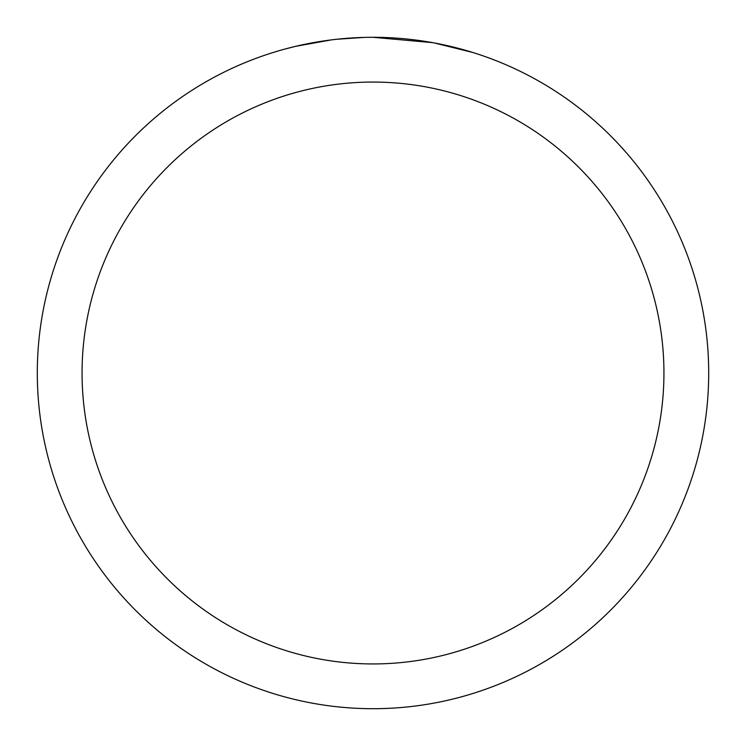 <?xml version="1.0" encoding="UTF-8"?>
<svg xmlns="http://www.w3.org/2000/svg" width="746" height="746" viewBox="0 0 746 746"><rect width="100%" height="100%" fill="white"/><g stroke="black" fill="none" stroke-linecap="round" stroke-linejoin="round"><path stroke-width="1.12" d="M379.695 37.365L384.367 37.496M414.338 39.855L415.755 40.032M373 37.3A335.7 335.7 0 0 1 708.7 373A335.7 335.7 0 0 1 373 708.7A335.7 335.7 0 0 1 37.3 373A335.7 335.7 0 0 1 373 37.3L432.633 42.643M434.219 42.932L472.731 52.462M373 82.06A290.94 290.94 0 0 1 663.94 373A290.94 290.94 0 0 1 373 663.94A290.94 290.94 0 0 1 82.06 373A290.94 290.94 0 0 1 373 82.06M335.14 39.445L331.047 39.93M284.953 49.05L295.78 46.308L331.047 39.939M322.813 41.077L328.986 40.2M364.16 37.412L336.716 39.268M348.391 38.205L353.735 37.86"/></g></svg>

